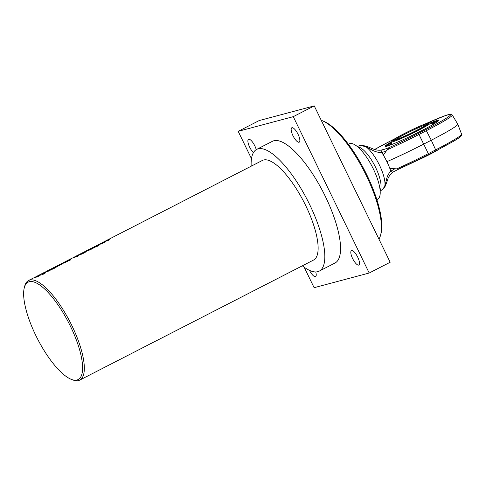 <?xml version="1.0" encoding="UTF-8"?>
<svg xmlns="http://www.w3.org/2000/svg" width="486" height="486" viewBox="0 0 486 486"><rect width="100%" height="100%" fill="white"/><g stroke="black" fill="none" stroke-linecap="round" stroke-linejoin="round"><path stroke-width="0.73" d="M351.639 250.576A8.086 2.594 62.8 0 1 357.593 256.9A8.086 2.594 62.8 0 1 358.856 265.028A8.086 2.594 62.8 0 1 352.86 259.026A8.086 2.594 62.8 0 1 351.469 250.642A8.086 2.594 62.8 0 1 351.639 250.576M315.73 271.947A8.086 2.594 62.8 0 1 315.584 276.564A8.086 2.594 62.8 0 1 309.491 270.38M291.983 127.721A8.086 2.594 62.8 0 1 297.936 134.045A8.086 2.594 62.8 0 1 299.206 142.173A8.086 2.594 62.8 0 1 293.204 136.171A8.086 2.594 62.8 0 1 291.813 127.788A8.086 2.594 62.8 0 1 291.983 127.721M253.419 152.64A8.086 2.594 62.8 0 1 248.753 145.028A8.086 2.594 62.8 0 1 248.54 139.318A8.086 2.594 62.8 0 1 248.704 139.257A8.086 2.594 62.8 0 1 252.714 142.337A8.086 2.594 62.8 0 1 256.231 149.645M251.481 158.691L238.195 131.335L293.277 116.658L369.196 273.017L314.12 287.694L304.175 267.215M302.328 265.818A68.435 21.937 -117.2 0 0 319.229 271.127L334.957 263.054A68.435 21.937 -117.2 0 0 325.334 196.411A68.435 21.937 -117.2 0 0 272.439 141.298L256.711 149.372A68.435 21.937 -117.2 0 0 251.177 166.2M238.195 131.335L259.166 120.571L314.242 105.887L390.167 262.252L369.196 273.017M314.242 105.887L293.277 116.658M321.246 120.309A68.435 21.937 62.8 0 1 321.775 120.504A68.435 21.937 62.8 0 1 364.099 171.163A68.435 21.937 62.8 0 1 380.605 235.078A68.435 21.937 62.8 0 1 378.934 239.118M84.394 377.701L87.055 376.298M86.933 376.419L87.741 376A55.993 17.946 -117.2 0 0 88.112 375.793L90.189 374.724A55.993 17.946 62.8 0 1 89.825 374.931A55.993 17.946 62.8 0 1 89.442 375.113M90.536 374.548L93.203 373.145M93.075 373.26L93.883 372.847A55.993 17.946 -117.2 0 0 94.254 372.641L96.337 371.571A55.993 17.946 62.8 0 1 95.967 371.778A55.993 17.946 62.8 0 1 95.584 371.954M95.967 371.778L96.422 371.541A55.993 17.946 -117.2 0 0 96.793 371.334L98.877 370.265A55.993 17.946 62.8 0 1 98.506 370.472A55.993 17.946 62.8 0 1 98.123 370.654M98.506 370.472L98.925 370.259A55.993 17.946 -117.2 0 0 99.296 370.053L101.374 368.983A55.993 17.946 62.8 0 1 101.009 369.19A55.993 17.946 62.8 0 1 100.626 369.366M101.009 369.19L101.732 368.819A55.993 17.946 -117.2 0 0 102.096 368.613L104.18 367.544A55.993 17.946 62.8 0 1 103.816 367.75A55.993 17.946 62.8 0 1 103.433 367.926M104.496 367.38L107.157 365.976M107.035 366.092L107.843 365.679A55.993 17.946 -117.2 0 0 108.214 365.472L110.292 364.403A55.993 17.946 62.8 0 1 109.927 364.609A55.993 17.946 62.8 0 1 109.544 364.786M118.955 359.974L122.994 357.896A55.993 17.946 -117.2 0 0 123.365 357.69L130.284 354.148A55.993 17.946 62.8 0 1 130.272 354.16M135.837 351.305L131.299 353.614A55.993 17.946 -117.2 0 1 130.934 353.82L130.284 354.148M125.078 356.827A55.993 17.946 62.8 0 0 125.449 356.621L125.078 356.827A55.993 17.946 62.8 0 1 124.695 357.01M128 355.309L127.514 355.576A55.993 17.946 62.8 0 1 127.308 355.667M152.142 342.922L157.452 340.2M157.585 340.139L313.543 260.059A55.993 17.946 -117.2 0 0 303.938 202.055A55.993 17.946 -117.2 0 0 262.397 160.441L105.863 240.813M155.046 341.421L154.518 341.707A55.993 17.946 62.8 0 1 154.372 341.773M150.539 343.638L151.936 342.922M135.813 351.317L136.262 351.086A55.993 17.946 -117.2 0 0 136.633 350.88L138.717 349.811A55.993 17.946 62.8 0 1 138.346 350.017L139.069 349.647A55.993 17.946 -117.2 0 0 139.439 349.44L141.523 348.371A55.993 17.946 62.8 0 1 141.153 348.577L141.578 348.359A55.993 17.946 -117.2 0 0 141.948 348.152L144.032 347.083A55.993 17.946 62.8 0 1 143.662 347.29L144.093 347.065A55.993 17.946 -117.2 0 0 144.464 346.858L146.547 345.789A55.993 17.946 62.8 0 1 146.177 345.996L152.325 342.721A55.993 17.946 62.8 0 1 151.966 342.976M146.177 345.996A55.993 17.946 62.8 0 1 145.794 346.178M143.662 347.29A55.993 17.946 62.8 0 1 143.279 347.466M141.153 348.577A55.993 17.946 62.8 0 1 140.77 348.754M138.346 350.017A55.993 17.946 62.8 0 1 137.963 350.193M133.571 352.453L132.854 352.836A55.993 17.946 62.8 0 1 132.635 352.933M116.494 360.952L115.571 361.712A55.993 17.946 -117.2 0 0 115.68 361.657A55.993 17.946 -117.2 0 0 116.051 361.444L118.906 359.998M115.68 361.657L115.097 361.949A55.993 17.946 62.8 0 1 115.079 361.961L109.927 364.609M112.813 363.109L112.321 363.376A55.993 17.946 62.8 0 1 112.114 363.467M71.363 379.378L72.827 379.943A55.993 17.946 -117.2 0 0 79.734 380.113A55.993 17.946 -117.2 0 0 70.13 322.103A55.993 17.946 -117.2 0 0 28.589 280.489A55.993 17.946 -117.2 0 0 24.695 286.205L24.3 287.724A54.748 17.551 62.8 0 1 68.726 322.826A54.748 17.551 62.8 0 1 71.363 379.378A54.748 17.551 62.8 0 1 35.806 335.449A54.748 17.551 62.8 0 1 24.3 287.724M105.924 240.789L109.617 239.713L104.66 241.73A55.993 17.946 62.8 0 1 105.899 241.627L103.822 242.696A55.993 17.946 -117.2 0 0 100.9 243.365L99.721 243.966M101.896 242.964L102.072 242.872A55.993 17.946 62.8 0 1 102.983 242.295A55.993 17.946 62.8 0 1 103.639 242.004L105.814 240.849M99.782 243.948L103.475 242.866L98.518 244.889A55.993 17.946 62.8 0 1 99.758 244.78L97.674 245.849A55.993 17.946 -117.2 0 0 94.752 246.517L94.296 246.754A55.993 17.946 62.8 0 1 97.218 246.08L95.135 247.149A55.993 17.946 -117.2 0 0 92.212 247.824L91.909 247.982A55.993 17.946 62.8 0 1 94.715 247.368L92.638 248.437A55.993 17.946 -117.2 0 0 90.007 248.966L89.278 249.336A55.993 17.946 62.8 0 1 91.915 248.808L89.831 249.877A55.993 17.946 -117.2 0 0 86.909 250.545L85.761 251.134M95.754 246.116L95.93 246.025A55.993 17.946 62.8 0 1 96.836 245.448A55.993 17.946 62.8 0 1 97.498 245.163L99.666 244.002M92.492 247.69L94.029 246.9A55.993 17.946 62.8 0 1 94.296 246.754M89.515 249.209L89.394 249.561L92.012 249.032M87.188 250.412L88.719 249.628A55.993 17.946 62.8 0 1 88.81 249.573L89.357 249.573L88.525 249.998M89.989 248.972L91.909 247.982L94.819 247.593M85.822 251.116L89.515 250.035L84.558 252.052A55.993 17.946 62.8 0 1 85.797 251.948L83.714 253.018A55.993 17.946 -117.2 0 0 80.797 253.686L80.597 253.795A55.993 17.946 62.8 0 1 81.782 253.413L78.987 254.846A55.993 17.946 62.8 0 1 79.771 254.731L80.476 254.366A55.993 17.946 -117.2 0 0 79.801 254.464L81.885 253.394A55.993 17.946 62.8 0 1 82.565 253.297L82.717 253.321M81.794 253.285L81.97 253.194A55.993 17.946 62.8 0 1 82.875 252.617A55.993 17.946 62.8 0 1 83.537 252.331L85.712 251.171M63.308 262.671L65.41 261.596A55.993 17.946 62.8 0 1 66.588 261.213L63.8 262.647A55.993 17.946 62.8 0 1 64.577 262.531L65.288 262.167A55.993 17.946 -117.2 0 0 64.614 262.264L66.697 261.195A55.993 17.946 62.8 0 1 67.378 261.097L67.53 261.122M65.209 262.537L65.288 262.167M67.451 261.255L62.475 263.6A55.993 17.946 -117.2 0 0 60.556 264.086L59.79 264.469A55.993 17.946 62.8 0 1 62.706 263.801L57.287 266.334A55.993 17.946 -117.2 0 0 55.003 266.929L54.572 267.154A55.993 17.946 62.8 0 1 57.378 266.541L55.295 267.61A55.993 17.946 -117.2 0 0 52.67 268.138L51.941 268.509A55.993 17.946 62.8 0 1 54.572 267.98L52.488 269.05A55.993 17.946 -117.2 0 0 49.566 269.718L49.141 269.937A55.993 17.946 62.8 0 1 52.063 269.268L49.979 270.338A55.993 17.946 -117.2 0 0 47.057 271.006L46.626 271.231A55.993 17.946 62.8 0 1 49.548 270.562L47.464 271.631A55.993 17.946 -117.2 0 0 44.542 272.3L43.959 272.61L45.666 272.731M60.556 264.086L62.579 263.048L61.862 263.685M34.962 277.287L39.852 274.973A55.993 17.946 62.8 0 1 40.381 274.894L38.57 276.218L35.211 277.579A55.993 17.946 -117.2 0 0 34.281 277.743L36.371 276.668A55.993 17.946 62.8 0 1 37.307 276.504L38.157 276.066A55.993 17.946 -117.2 0 0 37.665 276.133L33.133 278.156A55.993 17.946 -117.2 0 0 33.03 278.211L28.589 280.489M35.12 277.585L37.987 276.491L38.157 276.066M37.829 275.756A55.993 17.946 62.8 0 1 38.078 275.617A55.993 17.946 62.8 0 1 38.339 275.489L36.25 276.564A55.993 17.946 -117.2 0 0 35.988 276.692L35.241 277.16M42.233 273.497L43.959 272.61L45.654 272.853M45.623 272.84L43.035 274.341A55.993 17.946 -117.2 0 0 42.537 274.311L43.509 273.685L40.958 274.329L38.297 275.519M42.634 274.529L43.509 273.685M39.238 275.033L42.075 273.563M40.417 274.523L41.93 273.648M45.538 271.899L45.72 271.808A55.993 17.946 62.8 0 1 46.626 271.231M47.336 270.872L48.873 270.088A55.993 17.946 62.8 0 1 49.141 269.937M52.178 268.381L52.057 268.734L54.675 268.205M49.845 269.584L51.382 268.801A55.993 17.946 62.8 0 1 51.473 268.746L52.02 268.746M52.652 268.144L54.572 267.154L57.482 266.765M58.703 265.143L58.879 265.046A55.993 17.946 62.8 0 1 59.79 264.469M55.003 266.929L57.518 265.642M68.72 259.895L70.634 258.904A55.993 17.946 62.8 0 1 71.478 258.57L69.395 259.639A55.993 17.946 -117.2 0 0 68.733 259.889L68.016 260.259A55.993 17.946 62.8 0 1 70.646 259.724L68.562 260.794A55.993 17.946 -117.2 0 0 65.64 261.468L64.917 261.839M68.24 260.132L68.125 260.478L70.749 259.949M65.92 261.334L67.451 260.545A55.993 17.946 62.8 0 1 67.548 260.49L68.095 260.496L67.256 260.915M72.645 257.963L73.022 257.768A55.993 17.946 62.8 0 1 73.568 257.404L73.993 257.191A55.993 17.946 62.8 0 1 75.907 256.638L77.365 255.994A55.993 17.946 62.8 0 1 77.96 255.97L73.829 257.708A55.993 17.946 -117.2 0 0 71.904 258.254L70.974 258.728A55.993 17.946 -117.2 0 0 70.828 258.801L70.677 258.983M74.814 256.76A55.993 17.946 62.8 0 1 74.966 256.681A55.993 17.946 62.8 0 1 75.111 256.608L74.103 257.404L78.064 256.195M78.987 254.846L79.874 254.956L80.476 254.366M82.638 253.455L77.663 255.8A55.993 17.946 -117.2 0 0 75.749 256.286L74.966 256.681M75.749 256.286L77.772 255.247L77.049 255.885M78.501 254.877L80.105 254.038M105.711 241.013L108.542 240.266M102.516 242.812L103.749 242.228M104.66 241.73L106.003 241.846M99.569 244.166L102.4 243.425M96.374 245.965L97.607 245.381M98.518 244.889L99.861 245.005M94.138 247.125L97.322 246.305M91.332 248.559L92.024 248.2M85.609 251.335L88.44 250.594M82.413 253.133L83.647 252.55M83.817 253.242L82.59 253.346M84.558 252.052L85.901 252.167M64.073 262.507L64.031 262.404A55.993 17.946 -117.2 0 0 63.326 262.665L62.737 263.248A55.744 17.867 62.8 0 1 63.429 262.993L63.86 262.774M63.429 262.993L64.031 262.404M62.834 262.908L62.621 263.029A55.993 17.946 62.8 0 1 63.32 262.768M65.446 262.397L67.481 261.322M63.8 262.647L64.681 262.75L65.312 262.215M37.762 276.115L40.484 275.119M38.26 276.291L37.987 276.491L38.175 276.103M41.547 274.134L42.829 273.369M46.158 271.747L49.068 270.805M48.873 270.088L52.166 269.493M53.995 267.725L54.687 267.373M57.5 265.654L57.263 265.775A55.993 17.946 62.8 0 1 59.243 265.271L59.966 264.9A55.993 17.946 -117.2 0 0 57.986 265.411L57.378 266A55.744 17.867 62.8 0 1 59.353 265.496L59.991 264.943M59.322 264.992L62.226 264.05M79.267 254.707L79.218 254.603A55.993 17.946 -117.2 0 0 78.519 254.864L77.924 255.448A55.744 17.867 62.8 0 1 78.623 255.193L79.048 254.974M78.623 255.193L79.218 254.603M78.027 255.107L77.815 255.229A55.993 17.946 62.8 0 1 78.513 254.968M80.64 254.597L82.669 253.522M380.605 235.078L381 233.559A67.189 21.536 -117.2 0 0 364.792 170.805A67.189 21.536 -117.2 0 0 323.239 121.069L321.775 120.504M319.229 271.127A68.435 21.937 -117.2 0 0 307.486 200.232A68.435 21.937 -117.2 0 0 256.711 149.372M348.407 144.251L349.252 143.82A31.104 9.969 62.8 0 1 372.331 166.935A31.104 9.969 62.8 0 1 377.671 199.163L376.826 199.594M431.094 123.043A29.239 1.926 154.1 0 1 436.58 121.111A29.239 1.926 154.1 0 1 438.208 120.941M385.623 146.474A29.239 1.926 154.1 0 1 391.68 142.179M391.728 141.681A29.616 1.95 -25.9 0 0 385.252 146.444A29.616 1.95 -25.9 0 0 412.632 135.175A29.616 1.95 -25.9 0 0 438.415 120.631A29.616 1.95 -25.9 0 0 430.669 122.776M426.015 123.608A43.242 2.843 154.1 0 1 450.698 114.653A43.242 2.843 154.1 0 1 425.45 129.78L418.112 133.547A47.598 3.129 154.1 0 1 388.205 147.999L382.634 149.882A2.491 1.367 -101.6 0 0 382.591 149.888C379.28 150.587 376.012 150.217 372.774 148.783A2.491 1.215 -66.3 0 1 372.774 148.783A2.491 1.215 -66.3 0 0 371.243 149.573C374.888 151.687 378.381 152.659 381.723 152.47A2.491 1.367 -101.6 0 1 382.591 149.888L383.782 149.609M380.113 190.451A24.883 7.976 -117.2 0 0 375.52 167.239A24.883 7.976 -117.2 0 0 357.751 146.906M358.704 145.958C360.083 145.302 362.647 145.685 366.408 147.1A2.491 1.616 -70.6 0 1 367.756 146.772C361.134 144.937 362.228 145.089 358.704 145.958L357.417 146.62M393.277 171.813A2.491 1.422 -125.2 0 1 393.089 172.001C389.875 174.863 388.077 177.439 387.7 179.735L385.908 184.54A2.491 1.78 -156 0 1 385.908 184.54A2.491 1.78 -156 0 1 384.973 185.33C383.879 187.93 382.701 189.564 381.443 190.233L380.149 190.895M396.776 168.855L389.839 168.466A28.31 9.076 -117.2 0 0 386.899 161.668A49.772 3.274 -25.9 0 0 423.95 143.978L431.289 140.205L435.65 149.876A1.245 0.401 62.8 0 1 435.784 150.988L454.319 140.855C462.21 135.867 460.291 136.773 461.457 135.594L461.609 134.209A44.481 2.928 154.1 0 1 435.65 149.876L428.312 153.643A48.837 3.214 154.1 0 1 396.776 168.855C398.611 168.824 399.188 168.946 398.508 169.219L428.439 154.761A1.245 0.401 62.8 0 1 428.415 154.767A47.598 3.129 -25.9 0 1 398.702 169.134M398.508 169.219L393.089 172.001A2.491 1.422 -125.2 0 1 390.811 171.194C388.502 173.508 386.99 176.618 386.273 180.531L384.973 185.33A24.883 7.976 -117.2 0 0 366.408 147.1L371.243 149.573M394.675 168.879L390.811 171.194A28.31 9.076 62.8 0 0 389.839 168.466M388.205 147.999C388.909 147.744 388.66 148.303 387.457 149.676A48.837 3.214 -25.9 0 0 418.999 134.464L426.337 130.698A44.481 2.928 -25.9 0 0 452.278 115L450.953 114.246L450.072 114.283L445.255 115.632L425.973 123.62M425.45 129.78A1.245 0.401 62.8 0 1 426.337 130.698L431.289 140.205A45.417 2.989 -25.9 0 0 457.794 124.216A45.417 2.989 -25.9 0 0 457.776 124.179L452.278 115M386.103 151.225L383.32 155.034A28.31 9.076 62.8 0 0 381.723 152.47L386.103 151.225L387.457 149.676M387.7 179.735A2.491 1.422 -162.4 0 1 386.273 180.531M386.899 161.668A28.31 9.076 -117.2 0 0 383.32 155.034M414.491 161.716A20.558 1.355 -25.9 0 0 438.566 149.554M394.851 140.083A18.662 1.227 154.1 0 1 410.014 131.676A18.662 1.227 154.1 0 1 427.018 124.343A18.662 1.227 154.1 0 1 427.48 124.234M427.322 123.353A19.41 1.276 -25.9 0 0 407.007 132.277A19.41 1.276 -25.9 0 0 393.581 140.284A19.41 1.276 -25.9 0 0 411.527 132.897A19.41 1.276 -25.9 0 0 428.427 123.365A19.41 1.276 -25.9 0 0 427.322 123.353M417.468 130.017A20.558 1.355 154.1 0 1 392.536 140.521A20.558 1.355 154.1 0 1 410.372 130.534A20.558 1.355 154.1 0 1 429.253 122.691A20.558 1.355 154.1 0 1 417.468 130.017M392.536 140.521L391.789 141.578A21.694 1.428 -25.9 0 0 391.716 141.736A21.694 1.428 -25.9 0 0 418.1 130.491A21.694 1.428 -25.9 0 0 430.718 122.8A21.694 1.428 -25.9 0 0 430.547 122.758L429.253 122.691M390.768 140.837A1.245 0.401 -117.2 0 0 390.744 140.849L374.639 149.494A47.598 3.129 154.1 0 1 390.768 140.837L395.367 138.474M386.54 148.661L380.988 150.144M418.112 133.547A1.245 0.401 62.8 0 1 418.999 134.464L428.312 153.643A1.245 0.401 62.8 0 1 428.439 154.761L435.784 150.988A1.245 0.401 62.8 0 1 435.754 151L428.464 154.742M437.771 121.348L431.41 123.262A28.492 1.877 154.1 0 1 436.057 121.652A28.492 1.877 154.1 0 1 437.619 121.476M386.406 146.341A28.492 1.877 154.1 0 1 391.655 142.574L386.218 146.383M431.191 125.534A23.881 1.573 -25.9 0 0 432.175 123.651A23.881 1.573 -25.9 0 0 432.011 123.693M391.619 143.309A23.881 1.573 -25.9 0 0 393.575 143.801M103.718 241.913L102.983 242.295M97.577 245.072L96.836 245.448M83.616 252.234L82.875 252.617M38.765 275.264L38.078 275.617M152.598 342.703L150.399 343.827M104.593 367.349L103.816 367.75M90.633 374.518L89.825 374.931M84.491 377.671L79.734 380.113M105.772 241.141L103.834 242.137M99.63 244.294L97.686 245.29M94.412 246.973L93.834 247.271M85.67 251.462L83.732 252.459M44.19 272.761L42.865 273.442M49.256 270.161L48.679 270.459M52.02 268.74L51.188 269.171M57.342 266.006L56.516 266.431M74.103 257.404L73.374 257.774M390.744 140.849L395.404 138.455M367.756 146.772L372.768 148.783M385.908 184.54C385.629 186.053 384.14 187.948 381.437 190.233M461.609 134.209L457.794 124.216M432.856 124.349A25.321 25.321 0 0 0 430.724 122.8M391.716 141.736A25.321 25.321 0 0 0 391.613 144.372M433.135 124.137L431.082 125.595M393.69 143.753L391.273 144.464"/></g></svg>
